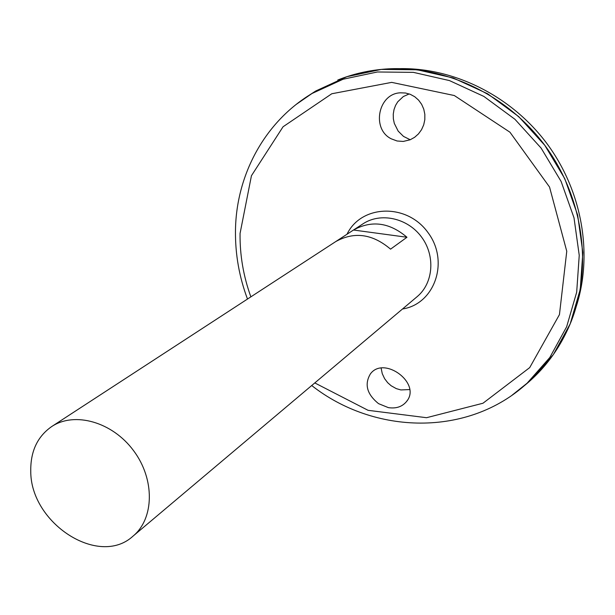 <?xml version="1.0" encoding="UTF-8"?>
<svg xmlns="http://www.w3.org/2000/svg" width="615" height="615" viewBox="0 0 615 615"><rect width="100%" height="100%" fill="white"/><g stroke="black" fill="none" stroke-linecap="round" stroke-linejoin="round"><path stroke-width="0.92" d="M51.66 426.579L363.035 223.806C380.624 212.129 407.522 217.956 421.46 236.936C435.605 255.763 433.406 283.2 417.139 296.661L133.024 536.134C98.784 567.753 30.281 523.088 30.758 471.052C30.481 451.364 37.446 436.535 51.66 426.579C74.584 411.251 112.46 421.944 133.609 450.71C155.034 479.277 154.319 518.622 133.024 536.134M406.961 237.259L390.556 249.152C372.598 233.877 354.355 231.34 335.805 241.541L353.494 230.025C371.66 220.016 389.48 222.43 406.961 237.259L353.494 230.025M378.579 403.663C366.917 394.253 364.195 384.314 370.43 373.858C383.945 355.401 421.682 383.23 406.669 401.372C402.325 406.715 396.229 408.798 388.365 407.63L378.579 403.663M391.294 138.829C371.237 129.127 378.11 93.495 400.48 92.811L405.477 93.003L410.305 94.333L414.748 96.747L418.6 100.145L421.652 104.342L423.766 109.155L424.842 114.352L424.819 119.664L423.704 124.86L421.544 129.688L418.461 133.901L414.587 137.329L410.12 139.797L403.24 141.435L397.098 140.996L391.294 138.829M307.961 96.017L315.764 90.989L346.937 76.675L381.223 69.418L417.193 69.779L453.224 77.959L487.603 93.757L518.645 116.558L544.805 145.332L564.785 178.696L577.646 215.004L582.836 252.481L580.253 289.334L570.197 323.867L553.339 354.601L530.622 380.308L523.565 386.32M309.03 95.333L315.026 91.481M529.946 380.87L524.518 385.497M309.114 95.279L314.972 91.512M529.899 380.908L524.603 385.428M308.061 95.955L315.718 91.02M337.766 80.035C351.988 74.315 366.971 70.733 382.714 69.272C441.616 63.875 506.022 93.165 544.813 145.325C583.535 197.538 592.96 267.656 570.766 322.491C560.134 348.298 544.429 369.546 523.649 386.243M400.365 68.634C454.754 67.85 511.734 96.332 547.012 143.695C582.159 191.157 592.952 253.934 576.478 305.77M381.123 368.154L382.269 373.682L384.598 378.648L387.696 382.707L391.155 385.759L396.291 388.626L400.857 389.933L409.636 389.572M409.206 93.926L403.325 96.547L397.774 101.767L395.568 105.403L394.015 109.601L393.254 114.167L393.354 118.856L394.3 123.384L398.174 131.118L403.478 136.384L410.22 139.759M347.006 234.246C361.082 204.71 406.53 202.873 427.756 232.262C449.757 261.075 434.859 304.056 402.518 308.984M250.866 296.853C243.402 276.204 239.796 255.071 240.058 233.462L251.443 175.721L283.054 126.775L331.785 93.757L391.686 82.372L454.316 95.533L509.95 132.21L549.541 187.045L566.761 251.258L559.45 314.603L529.715 367.601L482.983 403.232L426.533 417.708L368.078 410.32L314.795 382.93M296.215 104.404L311.959 93.526L343.124 79.22L377.418 71.978L413.403 72.362L449.45 80.58L483.851 96.417L514.916 119.264L541.108 148.077L561.126 181.479L574.01 217.825L579.238 255.333L576.678 292.217L566.646 326.773L549.802 357.515L527.101 383.214L512.126 395.145M315.764 90.989L311.959 93.526C263.989 122.254 235.845 176.113 235.468 231.332C235.268 254.51 239.273 277.081 247.491 299.051M530.622 380.308L527.101 383.214C468.13 437.334 374.143 434.682 311.713 385.528M405.47 93.003L400.48 92.811M407.291 400.465L406.669 401.372"/></g></svg>
